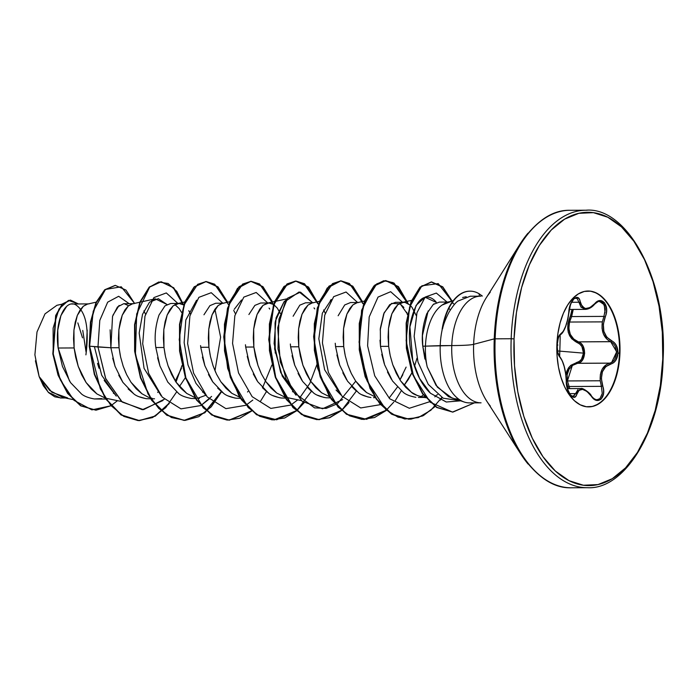 <?xml version="1.0" encoding="UTF-8"?>
<svg xmlns="http://www.w3.org/2000/svg" width="698" height="698" viewBox="0 0 698 698"><rect width="100%" height="100%" fill="white"/><g stroke="black" fill="none" stroke-linecap="round" stroke-linejoin="round"><path stroke-width="1.05" d="M580.125 388.62L580.945 388.55L575.58 393.602L569.585 393.637L575.58 393.602L573.616 396.368L571.139 395.591C571.208 394.449 568.381 396.874 566.357 381.152L567.43 388.812L570.502 395.216L574.227 397.249L575.78 396.281L579.026 390.348L582.551 389.362L586.922 391.421L593.588 398.689L596.162 400.216L600.952 399.343L603.517 393.698L603.543 389.859L601.371 378.621L602.4 371.772L605.768 366.633L613.481 362.812L615.758 360.377L617.948 353.075L616.299 345.397L614.214 342.544L606.832 337.23L603.857 331.367L603.342 324.16L606.344 313.062L606.614 309.101L604.494 302.688L599.818 300.646L597.148 301.623L590.002 307.556L585.526 308.542L582.115 306.492L579.349 299.215L577.892 297.68L574.061 298.561L570.545 304.215L567.683 319.335L565.685 326.193L563.277 331.332L559.456 335.127L558.295 337.553L557.056 344.838L557.746 352.525L558.714 355.395L562.195 360.735L564.193 366.598L565.677 373.779L566.27 380.977C565.808 392.032 574.62 402.982 576.853 394.117A1.038 0.759 -163.4 0 0 575.58 393.602L577.97 389.624M609.816 363.152L577.639 363.292L572.788 365.29L569.071 369.207L567.186 374.686L567.413 380.942L600.21 380.776L600.367 374.538L602.226 369.111L606.501 364.531M599.085 301.449L603.421 303.333L605.323 309.214L603.936 316.395L571.653 316.56L569.542 322.04L602.348 321.874L569.542 322.04L568.853 328.444L570.31 334.394L573.73 339.036L578.415 341.872L610.593 341.662M587.856 291.014A57.943 31.593 -90.3 0 1 619.475 353.223L619.937 353.214A57.943 31.593 -90.3 0 1 588.187 406.89A57.943 31.593 -90.3 0 1 556.891 344.681L557.083 356.041L558.479 367.122L561.026 377.505L564.621 386.797L569.132 394.623L574.393 400.704L580.186 404.788L586.294 406.733L592.48 406.454L598.518 403.968L604.163 399.369L609.206 392.826L613.446 384.598L616.727 375.009L618.917 364.408L619.937 353.214L619.745 341.863L618.349 330.782L615.802 320.391L612.198 311.107L607.688 303.272L602.435 297.2L596.642 293.108L590.525 291.162L584.339 291.441L578.302 293.928L572.657 298.535L567.622 305.07L563.373 313.297L560.101 322.895L557.903 333.496L556.891 344.681A57.943 31.593 -90.3 0 1 588.632 291.014A57.943 31.593 -90.3 0 1 619.937 353.214L617.948 353.075C617.878 346.976 615.749 342.866 611.553 340.755C603.508 336.131 601.388 328.191 605.201 316.944L603.936 316.395L571.653 316.56L569.542 322.04C567.666 331.847 570.624 338.46 578.415 341.872A1.038 0.611 -69.4 0 0 577.612 342.823A1.038 0.611 110.6 0 1 578.415 341.872C586.992 344.323 586.355 362.402 577.639 363.292A1.038 0.637 78.9 0 1 576.906 362.367C580.823 361.32 583.013 358.24 583.493 353.136C583.388 347.988 581.425 344.542 577.612 342.823C567.657 337.509 565.267 328.549 570.441 315.95L572.011 309.441L571.61 312.739L567.858 324.012L568.233 332.152L569.655 335.773L571.802 338.827L580.038 344.306L581.949 346.688L583.493 353.136L557.493 350.937L583.493 353.136L581.504 359.278L579.419 361.311L570.868 365.281L568.521 367.863L566.837 371.118L565.921 375.096L569.559 366.555L576.906 362.367A1.038 0.637 -101.1 0 0 577.639 363.292L580.326 362.14L582.551 359.915L584.68 353.179L583.048 346.112L580.998 343.503L578.415 341.872L610.689 341.706L613.184 343.346L615.139 345.981L616.683 353.031L614.641 359.74L612.504 361.965L609.912 363.126L577.639 363.292L573.599 364.784M572.918 396.49L575.58 393.602A1.038 0.759 16.6 0 1 576.853 394.117C579.698 387.216 584.496 387.87 591.241 396.063C597.401 406.053 606.937 397.616 602.688 385.907C599.722 374.39 602.391 367.113 610.706 364.068C615.025 362.786 617.442 359.121 617.948 353.075L619.475 353.223A57.943 31.593 89.7 0 0 588.17 291.014M557.92 345.039L557.056 344.838C557.021 350.946 557.981 355.064 559.918 357.193C563.522 361.834 565.633 369.766 566.27 380.977L566.61 384.581C567.038 385.174 568.46 397.11 566.357 381.152L566.61 385.104M663.1 359.104L662.768 359.016A136.668 74.52 -90.3 0 1 583.415 485.241A136.668 74.52 -90.3 0 1 514.06 338.888L511.18 338.739A138.745 75.654 89.7 0 0 586.137 487.693A138.745 75.654 -90.3 0 1 511.18 338.739L495.144 338.827A138.745 75.654 89.7 0 0 570.1 487.771A138.745 75.654 -90.3 0 1 495.144 338.827L494.245 338.879A138.134 75.323 89.7 0 0 528.089 464.057A138.134 75.323 -90.3 0 1 494.245 338.879L473.637 344.332A68.107 37.134 89.7 0 0 490.328 406.053A68.107 37.134 89.7 0 1 473.637 344.332A50.457 3.228 2.1 0 1 451.772 345.571A53.327 29.08 -90.3 0 1 480.992 296.179A53.327 29.08 -90.3 0 0 451.772 345.571L425.448 346.147A47.612 25.966 89.7 0 0 427.211 366.86L436.041 385.375L448.605 396.734L464.432 402.1M465.043 402.275A53.327 29.08 -90.3 0 1 440.22 345.632L451.772 345.571A53.327 29.08 -90.3 0 0 480.582 402.825A53.327 29.08 -90.3 0 1 451.772 345.571A50.457 3.228 -177.9 0 0 473.637 344.332A68.107 37.134 89.7 0 1 490.249 292.244A68.107 37.134 89.7 0 0 473.637 344.332L494.245 338.879A138.134 75.323 -90.3 0 1 527.932 233.228A138.134 75.323 89.7 0 0 494.245 338.879L495.144 338.827A138.745 75.654 -90.3 0 1 571.165 210.307A138.745 75.654 89.7 0 0 495.144 338.827L511.18 338.739A138.745 75.654 -90.3 0 1 587.192 210.229A138.745 75.654 89.7 0 0 511.18 338.739L514.06 338.888A136.668 74.52 -90.3 0 1 593.405 212.654A136.668 74.52 -90.3 0 1 662.768 359.016L660.36 385.409L655.195 410.407L647.456 433.039L637.457 452.435L625.565 467.861L612.251 478.715L598.012 484.587L583.415 485.241L569.001 480.66L555.338 471.019L542.948 456.684L532.304 438.204L523.814 416.305L517.803 391.814L514.513 365.673L514.06 338.888L516.459 312.495L521.633 287.497L529.363 264.865L539.371 245.46L551.254 230.035L564.577 219.181L578.808 213.318L593.405 212.654L607.818 217.244L621.482 226.885L633.871 241.22L644.524 259.691L653.014 281.599L659.017 306.09L662.315 332.231L662.768 359.016M453.351 300.559L442.078 305.07A47.612 25.966 89.7 0 0 425.448 346.147L440.22 345.632A53.327 29.08 -90.3 0 1 442.384 328.758L442.104 329.308L442.384 328.758A53.327 29.08 89.7 0 0 440.22 345.632A53.327 29.08 89.7 0 0 469.03 402.886M462.626 297.496L466.22 296.746M66.668 306.387L60.918 315.531L57.76 330.154L58.135 348.023L74.11 347.944L75.672 357.263L78.22 366.363L81.718 374.896L86.081 382.513L91.194 388.943L96.917 393.934L104.953 397.939L96.917 393.934L86.081 382.513L78.22 366.363L74.11 347.944L58.135 348.023L62.454 366.433L70.507 382.574L81.526 393.986C84.17 396.228 88.445 397.886 94.352 398.951L105.668 399.038M120.231 355.247L119.044 347.709L110.886 347.752L115.013 366.214L122.874 382.347L133.702 393.751C135.953 395.827 140.141 397.467 146.283 398.689L150.602 398.802M185.406 377.592L179.377 386.605L185.406 377.592M141.947 393.768L131.015 382.286M125.902 373.046L123.162 366.136M165.164 355.02L163.978 347.482L155.82 347.525L159.929 365.935L167.782 382.085L178.618 393.506C180.895 395.6 185.092 397.249 191.226 398.462L195.536 398.575M197.831 398.2L205.814 395.277M199.375 398.418L197.037 398.052M178.95 303.429L183.687 304.939L180.389 303.56L177.379 303.604L173.156 305.82L169.919 309.589L167.18 314.964L165.103 321.708L163.812 329.587L163.411 338.294L163.978 347.482L163.812 329.587L167.18 314.964L173.156 305.82L178.95 303.429L170.792 303.473L164.998 305.855L159.022 315.007C155.357 326.236 154.293 337.073 155.82 347.525L163.978 347.482L165.539 356.809L168.096 365.909L171.595 374.433L175.948 382.059L181.07 388.489L186.785 393.471L194.829 397.485L186.785 393.471L175.948 382.059L168.096 365.909M210.098 354.793L208.911 347.255L200.754 347.29L204.872 365.726L212.742 381.885L223.578 393.297C225.882 395.391 230.078 397.04 236.168 398.226L240.478 398.349M231.815 393.306L220.891 381.823M215.769 372.592L213.03 365.673M260.703 372.357L257.963 365.447L253.854 347.019L245.687 347.063L249.805 365.49L257.658 381.632L268.486 393.053C270.833 395.173 275.029 396.822 281.067 398L285.412 398.113M276.748 393.079L265.825 381.597M290.351 344.009L290.63 346.836L298.788 346.793L300.349 356.12L302.897 365.22L306.396 373.744L310.758 381.37L315.871 387.8L321.595 392.782L329.631 396.796L321.595 392.782L310.758 381.37L302.897 365.22L298.788 346.793L290.63 346.836L294.739 365.246L302.592 381.396L313.428 392.817C315.828 394.963 320.024 396.621 326.027 397.764L330.346 397.886M344.908 354.104L343.721 346.566L335.564 346.601L339.673 365.037L347.543 381.195L358.388 392.608C360.849 394.78 365.045 396.42 370.97 397.537M406.131 367.104L399.945 379.869L402.859 374.686M412.553 371.38L412.143 372.304M411.925 372.767L404.055 385.453L408.452 379.276L411.925 372.767M366.625 392.616L355.692 381.134M350.571 371.903L347.831 364.984M389.842 353.869L388.655 346.33L380.497 346.374L384.615 364.801L392.468 380.951L403.296 392.363C405.817 394.562 410.014 396.211 415.877 397.31M436.913 394.981L437.655 394.614M409.874 304.974L405.067 302.409L402.057 302.452L397.834 304.668L394.597 308.446L391.857 313.812L389.781 320.565L388.489 328.444L388.088 337.143L388.655 346.33L388.489 328.444L391.857 313.812L397.834 304.668L403.627 302.278L395.469 302.321L389.676 304.703L383.708 313.838L380.331 328.47L380.497 346.374L388.655 346.33L390.217 355.657L392.773 364.757L396.263 373.282L400.626 380.907L405.739 387.338L411.462 392.328L417.631 395.679L424.052 397.267C417.552 395.888 413.356 394.239 411.462 392.328L400.626 380.907L392.773 364.757M89.082 303.883L71.597 304.014M96.158 302.173L86.84 304.241L83.28 306.274L80.052 310.052L77.312 315.417L75.227 322.171L73.936 330.049L73.543 338.748L74.11 347.944L73.936 330.049L77.312 315.417L83.28 306.274L87.608 304.04M119.131 305.401L112.928 315.217M110.136 329.822L110.886 347.752L119.044 347.709L118.878 329.822L122.246 315.191L128.223 306.047L132.541 303.813M143.858 310.898L145.507 314.135L143.849 310.898M181.55 312.399L179.212 308.586L174.884 304.59M188.792 310.671L190.449 313.899L188.792 310.671M223.892 303.202L215.734 303.237L209.924 305.637L203.956 314.781M200.579 345.597L200.754 347.29L208.911 347.255L208.746 329.36L212.113 314.728L218.09 305.584L222.409 303.351M233.725 310.444L235.383 313.672L233.725 310.444M275.23 353.083L275.056 322.694M269.751 309.066L269.07 308.106M245.46 344.76L245.687 347.063L253.854 347.019L253.679 329.133L257.056 314.501L263.024 305.358L268.826 302.967L260.668 303.011L254.875 305.392L248.898 314.528M268.826 302.967L273.555 304.485L270.266 303.098L267.247 303.141L263.024 305.358L259.787 309.135L257.056 314.501L254.971 321.255L253.679 329.133L253.287 337.832L253.854 347.019L255.416 356.346L257.963 365.447L261.462 373.971L265.825 381.597L270.937 388.027L276.661 393.018L284.697 397.022M278.659 310.209L280.317 313.446L277.237 308.071L273.86 304.694M314.737 308.917L314.021 307.897M313.76 302.74L305.602 302.784L299.808 305.166L293.116 316.238M319.571 301.3L311.517 303.089L307.958 305.131L304.729 308.9L301.99 314.274L299.904 321.028L298.613 328.898L298.221 337.605L298.788 346.793L298.613 328.898L301.99 314.274L307.958 305.131L312.285 302.897M358.693 302.513L350.536 302.548L344.725 304.947L338.137 315.749M335.241 343.25L335.564 346.601L343.721 346.566L343.547 328.671L346.923 314.039L352.9 304.895L357.219 302.662M403.88 307.417L399.561 303.438M403.627 302.278L405.067 302.409M450.262 310.052L449.617 309.005L450.262 310.052M448.526 302.051L439.374 302.094L433.257 304.468L426.836 313.611C422.805 324.945 421.444 335.79 422.77 346.156L425.448 346.147A47.612 25.966 -90.3 0 1 442.078 305.07L447.095 302.199M453.543 303.726L454.459 304.441L453.543 303.726M86.037 351.879L82.757 330.442M62.131 304.145L56.904 305.296L44.995 313.882L37.003 331.969L34.9 354.828L39.14 376.58L49.759 390.514L62.933 397.476L72.767 399.526M452.26 398.218L437.393 387.189L427.211 366.86A47.612 25.966 -90.3 0 1 425.448 346.147L422.77 346.156L424.899 359.051M67.75 397.965L51.888 392.267L39.14 376.58L48.267 392.285L60.499 398L65.324 397.973M85.906 354.872C89.361 328.13 85.898 311.404 75.515 304.677C65.237 299.224 54.427 320.888 58.135 348.023L69.486 381.038M94.352 398.951L101.751 399.055L94.352 398.951L101.672 398.619M162.939 400.53L142.34 409.717L121.531 401.472L105.546 378.246L97.973 346.985L99.797 320.399L107.675 302.164L118.66 296.292L129.165 303.682L118.66 296.292L107.675 302.164L99.797 320.399L97.973 346.985L89.606 346.199L93.218 311.238L105.485 289.443L121.26 286.799L134.54 303.377L125.954 290.08L115.318 285.403L105.023 289.844L96.333 302.618L90.801 322.223L89.606 346.199L90.426 322.223L95.958 302.618L104.648 289.844L115.135 285.403L104.779 289.731L96.027 302.47L90.443 322.127L89.231 346.199L94.317 374.303L105.354 398.558L120.99 414.909L139.111 420.615L154.956 416.104L169.064 403.313M117.508 400.661L111.043 405.66L117.508 400.661M110.799 405.817L91.874 409.874L73.962 400.329L60.342 379.913L53.205 353.764L53.118 328.147L59.007 308.97L68.474 300.384L78.377 303.944L70.524 300.131L62.515 304.136L56.032 315.636L53.231 354.008L58.458 375.227L68.038 393.48L81.047 405.835L96.027 410.18L110.799 405.817M95.844 410.18L80.671 405.835L67.662 393.489L58.082 375.227L52.856 354.008L55.657 315.636L62.139 304.136L70.149 300.131L62.288 303.979L55.744 315.391L52.83 353.764L58.021 375.062L67.601 393.402L80.636 405.817L96.027 410.18M87.189 330.049L86.212 351.321L87.189 330.049M139.836 302.217L131.774 304.014L128.223 306.047L124.986 309.825L122.246 315.191L120.161 321.944L118.878 329.822L118.477 338.521L119.044 347.709L120.606 357.036L123.162 366.136L126.652 374.66L131.015 382.286L136.127 388.716L141.851 393.707L148.02 397.057L152.094 398.279M229.703 301.763L221.641 303.551L218.09 305.584L214.853 309.362L212.113 314.728L210.037 321.481L208.746 329.36L208.344 338.059L208.911 347.255L210.473 356.573L213.03 365.673L216.528 374.207L220.891 381.823L226.004 388.254L231.727 393.244L239.763 397.249M285.159 397.162L301.309 400.582M325.251 313.21L323.593 309.973M364.513 301.074L356.451 302.862L352.9 304.895L349.663 308.673L346.923 314.039L344.838 320.792L343.547 328.671L343.154 337.37L343.721 346.566L345.283 355.884L347.831 364.984L351.33 373.517L355.692 381.134L360.805 387.565L366.529 392.555L374.573 396.56M414.499 366.485L416.976 358.187M416.235 315.557L412.038 307.382L410.162 305.244M450.856 301.379L446.319 302.4L442.078 305.07M448.814 302.051L452.67 300.986M446.188 401.987L430.474 393.244L419.603 378.464L412.754 360.648L409.909 326.865L416.104 305.349L424.768 297.505M425.326 297.365L436.267 302.4C435.901 300.838 419.123 282.812 410.328 323.453C406.629 346.068 414.394 378.534 430.474 393.244L446.327 402.013L460.479 400.835M330.407 300.236L331.384 299.521L322.345 313.184L318.829 338.766L324.631 369.766L340.947 394.981L336.07 390.034M296.004 395.199L280.648 372.462L274.105 343.582L276.094 317.826L284.016 301.806L286.442 299.756L284.016 301.806L275.344 321.185L274.646 349.096L282.254 376.143L295.987 395.173M292.933 391.229L292.462 391.761L292.933 391.22M247.999 391.456L247.528 391.988L247.999 391.456M185.816 320.007L196.574 300.219L185.816 320.007L184.141 342.544L187.998 364.993L195.964 383.324L206.154 395.679M151.641 300.445L155.305 298.84L166.97 304.485M158.123 391.91L157.652 392.442L158.132 391.918M94.614 347.464L101.725 375.306L116.269 396.124L104.185 380.419M99.02 368.256L97.537 363.353M480.521 296.17L470.278 296.222L458.036 301.021C455.811 302.374 452.766 306.152 448.901 312.355C445.586 318.881 443.474 324.352 442.567 328.758L442.567 328.758A53.144 28.976 -90.3 0 1 469.553 291.171A53.144 28.976 -90.3 0 1 479.151 293.779L479.299 296.179L479.151 293.779L482.362 296.074L479.151 293.779A53.144 28.976 89.7 0 0 442.567 328.758M397.354 387.137L389.519 397.511M380.567 404.631L360.718 407.955L342.029 396.22L328.409 372.47L322.432 342.919L324.71 315.243L333.679 296.659L346.051 292.008L357.629 302.513L346.051 292.008L333.679 296.659L324.71 315.243L322.432 342.919L328.409 372.47L342.029 396.22L360.718 407.955L380.567 404.631M355.736 381.195L337.404 403.776L326.141 408.391L314.536 407.876L293.561 392.101L280.256 361.904L277.734 327.711L285.395 301.361L299.119 291.947L312.695 302.74L300.498 292.113L287.672 298.125L278.973 319.056L277.996 348.93L286.119 379.223L302.129 401.271L322.555 408.784L342.683 399.614M316.787 364.853L309.816 383.403L299.643 397.973M297.749 399.841L290.953 404.936L297.749 399.841M290.7 405.084L270.85 408.417L252.161 396.673L238.533 372.933L232.565 343.372L234.842 315.705L243.811 297.121L256.175 292.471L267.762 302.976L256.175 292.471L243.811 297.121L234.842 315.705L232.565 343.372L238.533 372.933L252.161 396.673L270.85 408.417L290.7 405.084M271.854 365.08L262.544 387.826M252.807 400.076L246.019 405.172M245.766 405.311L225.916 408.644L207.219 396.909L193.599 373.16L187.631 343.608L189.908 315.932L198.878 297.348L211.241 292.698L222.828 303.202L211.241 292.698L198.878 297.348L189.908 315.932L187.631 343.608L193.599 373.16L207.219 396.909L225.916 408.644L245.766 405.311M211.616 396.412L201.076 405.398L209.226 399.003M200.832 405.547L180.974 408.871L162.285 397.136L148.665 373.395L142.689 343.835L144.966 316.159L153.935 297.575L166.307 292.933L177.894 303.429L166.307 292.933L153.935 297.575L144.966 316.159L142.689 343.835L148.665 373.395L162.285 397.136L180.974 408.871L200.832 405.547M181.986 365.543L175.992 382.111M110.938 348.206L110.886 347.752L89.606 346.199L100.329 388.899L110.869 405.459L123.834 416.401L138.125 420.589L152.496 417.596L165.696 407.711L176.603 391.979M183.574 304.869L176.751 291.38L168.148 283.51L158.778 282.001L149.73 286.983L136.677 313.995L135.412 354.628L148.011 393.96L158.751 408.443L171.464 417.535L185.162 420.371L198.773 416.697L211.224 406.847L221.545 391.752L204.872 412.762L184.42 420.388L167.11 415.197L151.955 400.233L140.83 377.784L135.011 351.269L134.941 324.727L140.219 302.19L149.599 287.105L161.238 281.756L173.732 287.768L183.574 304.869M228.508 304.633L214.661 284.199L206.163 281.53L197.691 284.313L184.063 304.93L179.22 339.69L185.886 377.888L203.24 407.763L214.748 416.505L227.19 420.091L239.746 418.233L251.594 411.078L229.363 420.152L212.052 414.97L196.888 400.006L185.764 377.557L179.944 351.042L179.875 324.491L185.153 301.955L194.541 286.869L206.18 281.53L218.012 286.878L227.6 302.217M260.494 401.263L266.479 391.517M273.442 304.407L259.595 283.973L251.097 281.303L242.625 284.077L228.996 304.694L224.154 339.464L230.82 377.662L248.174 407.536L259.682 416.278L272.124 419.856L284.679 417.997L296.528 410.843L274.297 419.926L256.986 414.734L241.831 399.78L230.698 377.33L224.878 350.806L224.817 324.256L230.087 301.719L239.475 286.634L251.123 281.303L262.945 286.651L272.543 301.99M304.11 402.798L296.711 410.686L311.413 391.29M318.384 304.18L304.529 283.746L296.031 281.076L287.559 283.85L273.939 304.468L269.088 339.228L275.754 377.435L293.116 407.3L304.616 416.043L317.058 419.629L329.622 417.77L341.462 410.616L319.239 419.699L301.92 414.507L286.765 399.553L275.64 377.095L269.812 350.579L269.751 324.029L275.029 301.492L284.418 286.407L296.057 281.067L308.542 287.079L318.384 304.18M349.044 402.563L341.645 410.459L356.346 391.063M363.318 303.944L349.471 283.51L340.964 280.84L332.501 283.624L318.873 304.241L314.021 339.001L320.687 377.208L338.05 407.074L349.558 415.816L362 419.402L374.556 417.544L386.395 410.389L364.173 419.472L346.862 414.28L331.698 399.326L320.574 376.868L314.746 350.344L314.685 323.793L319.963 301.257L329.351 286.171L340.999 280.84L352.822 286.197L362.41 301.527M395.304 400.573L401.28 390.828M408.251 303.717L394.038 283.056L385.34 280.631L376.719 283.885L363.169 305.96L359.069 342.16L367.052 380.855L385.872 409.613L397.973 417.151L410.808 419.184L423.503 415.519L435.168 406.48L422.691 415.929L409.115 419.236L391.796 414.054L376.632 399.09L365.508 376.641L359.688 350.117L359.618 323.567L364.897 301.03L374.285 285.944L385.933 280.613L398.418 286.625L408.251 303.717M440.421 400.094L442.113 397.624L440.421 400.094M453.046 303.403L452.548 302.129M452.417 301.798L438.222 283.606L421.889 285.787L409.586 307.111L406.114 340.624L413.452 375.908L430.291 402.284L452.496 412.09L474.422 402.859L452.889 412.09L436.957 407.388L422.848 393.698L412.361 372.941L406.742 348.171L406.533 323.122L411.436 301.649L420.379 287.14L431.626 281.957L442.768 286.834L452.077 300.978M183.094 304.581L173.279 287.689L160.872 281.765L149.224 287.105L139.844 302.19L134.566 324.727L134.635 351.269L140.455 377.793L151.579 400.233L166.735 415.197L184.045 420.388L204.575 412.701L221.283 391.534M227.26 302.295L217.654 286.904L205.805 281.53L194.166 286.869L184.778 301.955L179.499 324.491L179.569 351.042L185.389 377.557L196.513 400.006L211.677 414.97L228.988 420.161L251.402 410.913M272.194 302.06L262.596 286.677L250.748 281.303L239.109 286.642L229.712 301.728L224.442 324.256L224.503 350.806L230.331 377.33L241.456 399.78L256.611 414.743L273.921 419.926L296.336 410.686L276.635 419.786L256.393 414.603L239.1 396.194L227.661 368.378L223.753 336.89L227.513 308.237L237.486 288.344L250.931 281.303M296.528 410.52L303.866 402.624L296.528 410.52M317.904 303.892L308.097 287L295.682 281.076L284.042 286.407L274.654 301.492L269.376 324.029L269.437 350.579L275.265 377.103L286.389 399.553L301.545 414.507L318.864 419.699L341.278 410.459L329.447 417.692L316.901 419.646L304.459 416.156L292.924 407.501L275.492 377.758L268.721 339.586L273.468 304.747L287.026 283.955L295.49 281.076L303.996 283.641L317.904 303.892M341.462 410.293L348.808 402.397L341.462 410.293M362.061 301.606L352.464 286.215L340.624 280.84L328.976 286.18L319.588 301.266L314.309 323.793L314.37 350.352L320.199 376.868L331.323 399.326L346.487 414.28L363.798 419.472L386.212 410.223L366.537 419.324L346.321 414.176L329.037 395.845L317.573 368.099L313.629 336.663L317.32 308.001L327.231 288.021L340.999 280.84M441.843 397.476L430.867 410.241L418.207 417.631L404.814 419.001L391.683 414.211L379.791 403.706L370.001 388.42L359.217 349.218L361.59 310.27L374.809 285.124L383.682 280.753L392.791 282.542L407.772 303.429L397.965 286.546L385.558 280.613L373.919 285.944L364.522 301.03L359.243 323.567L359.313 350.117L365.133 376.641L376.266 399.099L391.421 414.054L408.923 419.236M452.173 302.129L442.811 287.227L431.251 281.957L420.004 287.14L411.061 301.649L406.157 323.122L406.367 348.171L411.986 372.941L422.473 393.698L436.582 407.388L452.697 412.09L436.73 407.484L422.578 393.846L412.038 373.098L406.384 348.302L406.149 323.209L411.052 301.684L420.004 287.14L431.268 281.957M169.3 403.488L155.253 416.156L139.487 420.615L121.365 414.909L105.73 398.558L94.692 374.303L89.231 346.199L94.335 374.372L105.424 398.663L121.12 414.996L139.295 420.615M166.979 304.485L158.359 298.692L149.503 302.19L142.523 314.362L139.181 333.033L144.067 368.37L161.186 395.871M202.577 392.215L203.057 391.674M214.967 370.76L220.603 337.169L214.94 309.231M241.517 299.983L234.24 309.301M420.999 396.743L423.346 394.885M452.313 302.47L452.566 303.115M393.742 402.161L386.395 410.066M340.807 280.84L353.109 286.861L362.838 303.656M229.171 420.152L211.799 415.04L196.574 400.085L185.398 377.583L179.561 350.972L179.517 324.343L184.848 301.78L194.297 286.747L205.997 281.53M184.237 420.388L166.857 415.275L151.632 400.312L140.464 377.81L134.627 351.207L134.583 324.579L139.914 302.016L149.363 286.974L161.055 281.765M181.454 368.256L175.268 381.021M145.987 398.654L138.806 396.656M133.737 393.777L128.118 388.908M123.014 382.565L118.747 375.21M115.196 366.747L112.701 358.187M123.694 303.709L117.447 306.989L112.535 316.403L110.886 347.752L97.973 346.985L105.764 378.77L122.229 402.065L143.509 409.665L164.292 399.23M407.396 314.676L406.698 312.215M402.563 302.286L390.653 291.703L378.028 297.086L369.19 316.936L367.602 345.824L374.721 375.838L389.65 398.741L409.333 408.269L429.41 401.804M434.845 396.865L436.294 395.26M447.06 302.06L436.337 293.064L425.213 297.051L416.968 312.748L414.158 336.279L418.023 362.122L428.275 384.406L443.186 398.209L460.043 400.696M458.769 399.186L453.875 398.645M427.211 366.86L422.77 346.156L422.447 335.494L428.144 310.915M433.257 304.468L434.182 303.796M424.637 396.56L422.508 397.049M391.351 379.215L387.469 371.982M384.223 363.641L381.762 354.331M380.497 346.374L380.009 340.162M380.183 329.988L384.162 312.739L391.604 303.368L400.224 303.848L407.51 314.091M368.274 397.101L361.843 394.719M356.565 391.238L351.722 386.605M346.644 379.817L342.814 372.811M339.385 364.164L336.907 354.933M324.151 397.494L317.276 395.138M311.98 391.744L307.076 387.154M301.876 380.305L298.055 373.395M294.504 364.557L292.078 355.657M279.593 397.79L272.709 395.548M267.386 392.241L262.404 387.669M257.1 380.785L253.278 373.962M249.622 364.949L247.249 356.373M235.034 398.087L228.124 395.941M222.802 392.73L217.715 388.158M212.349 381.3L208.475 374.468M204.758 365.386L202.42 357.071M159.929 365.926L157.591 357.76M35.415 360.822L39.14 376.58L43.32 385.75L48.651 392.66L54.767 396.822L61.241 397.982M77.844 322.886L82.512 337.841M469.876 291.162A53.144 28.976 89.7 0 0 469.187 291.171A53.144 28.976 89.7 0 0 442.104 329.308A53.144 28.976 -90.3 0 1 469.876 291.162M128.624 305.715L124.165 303.726M113.399 393.402L113.861 393.07M619.475 353.223A57.943 31.593 -90.3 0 1 588.458 406.89A57.943 31.593 89.7 0 0 619.475 353.223M556.882 344.795L557.056 344.838C557.475 338.792 558.714 335.145 560.773 333.888A1.038 0.968 65.1 0 1 560.241 334.743A1.038 0.968 -114.9 0 0 560.773 333.888C564.665 330.861 567.343 323.575 568.809 312.015L568.905 311.893M566.401 382.373L568.408 388.611L567.858 387.024L569.106 386.509L601.388 386.343L602.243 393.48L599.922 398.654L596.982 399.745M599.53 301.414L604.328 304.817L605.026 312.887M573.25 309.432L571.653 316.56L570.441 315.95L571.653 316.56L573.25 309.397M607.277 339.525L603.491 334.185L602.034 328.296L602.348 321.874C601.135 331.655 603.918 338.26 610.689 341.706L616.674 351.827L611.64 362.506M600.21 380.776L567.413 380.942L569.106 386.509L601.388 386.343L602.688 385.907L601.388 386.343L600.21 380.776C599.713 371.135 602.941 365.246 609.912 363.126A1.038 0.707 77.8 0 1 610.706 364.068A1.038 0.707 -102.2 0 0 609.912 363.126M569.76 388.603L569.106 386.509L567.858 387.024L566.375 382.26M567.457 388.62L581.146 388.55M581.731 388.603L586.346 390.758M575.728 298.168L577.202 298.657L578.939 302.243L571.522 302.278L578.939 302.243A1.038 0.663 -10.8 0 0 580.247 301.841C578.712 291.834 569.175 300.288 568.809 312.015L568.905 311.901C568.093 319.405 567.491 320.679 565.79 326.158C563.958 331.07 562.108 333.932 560.232 334.752A1.038 0.968 65.1 0 1 560.232 334.752C559.84 333.958 558.924 336.078 557.484 341.113C556.891 349.445 557.606 354.567 559.648 356.486A1.038 0.942 133.3 0 1 559.918 357.193A1.038 0.942 -46.7 0 0 559.648 356.486C563.574 361.686 565.816 369.914 566.357 381.152M585.77 309.362L585.474 309.371C586.634 309.31 590.813 308.839 594.609 304.232A1.038 0.497 -138.4 0 0 594.617 303.787A1.038 0.497 41.6 0 1 594.609 304.232A1.038 0.497 -138.4 0 1 594.216 304.311L589.374 308.289M585.474 309.371L581.006 307.164L578.939 302.243L585.474 309.371L569.21 309.458M572.264 365.665L567.413 380.942L569.106 386.509M611.553 340.755A1.038 0.681 112.6 0 1 610.689 341.706A1.038 0.681 -67.4 0 0 611.553 340.755M578.939 302.243A1.038 0.663 169.2 0 0 580.247 301.841C582.551 310.043 587.341 310.697 594.617 303.787C601.493 294.905 610.296 305.881 605.201 316.944L603.936 316.395L602.348 321.874M587.655 291.014L588.117 291.005M486.803 401.202L520.935 454.215C536.954 477.266 553.75 488.452 571.339 487.789L587.376 487.701C624.797 490.101 661.765 430.09 663.1 359.095C667.663 280.727 627.485 206.529 585.954 210.211L569.917 210.299C552.319 209.81 535.636 221.17 519.862 244.379L486.27 297.741M469.501 402.886L481.062 402.825M150.977 398.802L154.528 398.785M373.491 397.668L375.28 397.659M418.425 397.432L425.318 397.398M123.642 303.709L134.016 303.656M107.16 398.506L121.565 401.507M140.237 302.129L155.305 298.84M177.379 303.604L184.769 301.99M267.247 303.141L274.637 301.527M275.047 301.44L287.14 298.796M402.057 302.452L411.576 300.376M421.705 396.9L425.571 397.703M588.248 406.89L588.711 406.89M594.609 304.232C597.785 301.632 599.46 300.69 599.634 301.414L599.582 301.414M580.954 388.55C582.394 387.39 590.683 393.375 591.276 395.731C593.099 398.279 595.045 399.614 597.122 399.745L597.06 399.745M559.648 356.486L557.798 352.42L557.091 345.493L558.356 337.675L559.368 335.59C560.04 337.3 560.616 325.6 559.648 356.486M575.789 298.168C575.963 298.953 571.723 295.725 568.905 311.901"/></g></svg>
